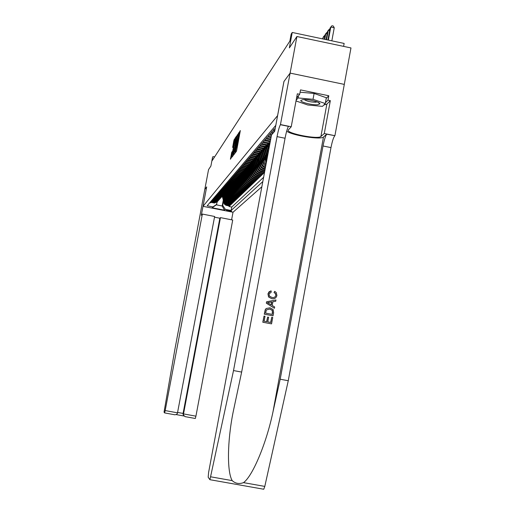 <?xml version="1.0" encoding="UTF-8"?>
<svg xmlns="http://www.w3.org/2000/svg" width="515" height="515" viewBox="0 0 515 515"><rect width="100%" height="100%" fill="white"/><g stroke="black" fill="none" stroke-linecap="round" stroke-linejoin="round"><path stroke-width="0.77" d="M235.323 152.195L235.265 152.813L236.43 151.268L236.733 150.084L240.325 130.559L238.909 133.128L238.458 137.833L235.323 152.195M231.666 211.247L226.446 210.242L231.666 211.247M231.731 152.266L230.417 159.238L231.911 156.509L235.381 137.692L233.849 140.608L232.632 147.477L234.795 139.539L234.57 141.812L231.563 156.676L232.252 151.558L231.731 152.266L232.175 152.356M199.62 217.285L174.797 349.846L164.04 412.122L164.6 412.921L174.849 414.781L176.433 414.478L177.372 413.532L214.639 216.48L202.356 214.066L201.307 215.27L206.676 186.887L203.007 206.328L277.585 115.63L283.932 81.525L290.106 73.117L296.91 36.514L289.359 47.895L292.23 32.458L291.162 34.132L289.861 41.11L212.167 160.661L212.586 157.152L210.893 166.068L208.556 169.59L204.796 189.443L206.676 186.887L204.796 189.443L199.633 217.33M233.72 154.094L233.636 154.97L234.904 153.29L235.201 152.125L238.754 132.825L237.151 135.87L233.72 154.094L234.222 154.197M233.237 155.498L232.007 157.127L232.091 156.264L235.477 138.271L236.314 136.34L235.123 144.889L237.074 135.245L233.237 155.498M296.91 36.514L350.973 47.94L344.297 84.396L290.112 73.104L283.965 81.486L274.695 131.267L271.521 134.898L208.62 472.345L208.169 477.225L209.92 479.703L233.514 370.562L277.051 136.623C278.293 130.327 279.413 126.355 280.424 124.714L290.112 73.104M229.117 205.961L229.014 206.515L229.51 206.039L226.51 205.446L226.838 205.125C224.875 204.532 223.986 203.219 224.16 201.178L224.34 200.232M229.948 205.163L229.845 205.723L230.347 205.24L227.327 204.642L227.656 204.32C225.686 203.721 224.785 202.395 224.965 200.341L225.139 199.389M230.791 204.346L230.681 204.919L231.19 204.429L228.151 203.824L228.486 203.496C226.503 202.891 225.596 201.558 225.776 199.498L225.956 198.539M231.641 203.522L231.531 204.101L232.053 203.605L228.988 203L229.33 202.665C227.327 202.06 226.42 200.715 226.6 198.636L226.78 197.67M232.51 202.685L232.4 203.27L232.922 202.768L229.838 202.157L230.186 201.822C228.171 201.211 227.25 199.859 227.43 197.766L227.617 196.794M233.385 201.841L233.269 202.434L233.804 201.925L230.701 201.307L231.048 200.966C229.02 200.348 228.1 198.99 228.28 196.885L228.467 195.9M234.274 200.985L234.158 201.584L234.698 201.069L231.576 200.444L231.924 200.097C229.883 199.479 228.956 198.108 229.136 195.99L229.323 194.998M235.175 200.11L235.059 200.721L235.606 200.2L232.458 199.575L232.819 199.221C230.759 198.597 229.825 197.213 230.012 195.082L230.199 194.084M236.082 199.228L235.967 199.846L236.52 199.318L233.359 198.687L233.72 198.327C231.647 197.702 230.707 196.312 230.894 194.161L231.081 193.151M237.009 198.333L236.894 198.957L237.454 198.423L234.267 197.786L234.634 197.425C232.548 196.788 231.602 195.391 231.789 193.228L231.975 192.211M237.949 197.425L237.833 198.056L238.4 197.515L235.188 196.878L235.561 196.505C233.462 195.867 232.51 194.458 232.696 192.275L232.889 191.258M238.902 196.505L238.786 197.148L239.359 196.595L236.128 195.951L236.507 195.578C234.389 194.934 233.43 193.511 233.617 191.316L233.81 190.286M239.868 195.565L239.745 196.221L240.331 195.661L237.074 195.011L237.46 194.631C235.329 193.988 234.364 192.552 234.55 190.344L234.743 189.301M240.853 194.619L240.724 195.282L241.323 194.715L238.039 194.058L238.432 193.679C236.282 193.022 235.31 191.58 235.503 189.353L235.696 188.303M241.844 193.653L241.722 194.329L242.32 193.749L239.018 193.093L239.417 192.707C237.254 192.044 236.269 190.595 236.462 188.348L236.662 187.293M242.855 192.681L242.726 193.363L243.338 192.777L240.009 192.114L240.415 191.715C238.239 191.052 237.248 189.591 237.441 187.331L237.64 186.263M243.885 191.689L243.75 192.378L244.374 191.786L241.02 191.117L241.426 190.717C239.23 190.048 238.233 188.574 238.432 186.295L238.632 185.22M244.921 190.679L244.792 191.387L245.423 190.782L242.044 190.106L242.456 189.7C240.248 189.024 239.237 187.544 239.436 185.245L239.642 184.164M245.977 189.662L245.842 190.376L246.485 189.758L243.08 189.082L243.498 188.67C241.271 187.988 240.26 186.494 240.46 184.177L240.666 183.089M247.052 188.625L246.917 189.346L247.567 188.722L244.136 188.039L244.561 187.621C242.32 186.939 241.297 185.426 241.496 183.095L241.702 181.995M248.14 187.569L247.998 188.303L248.661 187.672L245.204 186.984L245.636 186.559C243.376 185.87 242.346 184.351 242.552 182.001L242.758 180.887M249.247 186.501L249.106 187.248L249.775 186.604L246.292 185.909L246.73 185.477C244.451 184.782 243.415 183.25 243.621 180.881L243.827 179.761M250.367 185.413L250.226 186.173L250.908 185.522L247.393 184.821L247.844 184.376C245.546 183.681 244.503 182.136 244.709 179.748L244.921 178.621M251.507 184.306L251.365 185.078L252.054 184.415L248.52 183.713L248.97 183.263C246.659 182.561 245.603 181.003 245.81 178.596L246.022 177.456M252.665 183.186L252.517 183.971L253.219 183.301L249.659 182.587L250.116 182.13C247.786 181.422 246.724 179.851 246.93 177.43L247.149 176.278M253.844 182.046L253.695 182.844L254.41 182.162L250.811 181.441L251.281 180.984C248.932 180.263 247.863 178.686 248.069 176.239L248.288 175.081M255.041 180.894L254.886 181.698L255.614 181.003L251.99 180.282L252.466 179.812C250.097 179.085 249.015 177.495 249.228 175.029L249.447 173.858M256.251 179.716L256.097 180.54L256.837 179.832L253.187 179.098L253.67 178.621C251.281 177.894 250.193 176.285 250.406 173.806L250.625 172.622M257.487 178.518L257.333 179.355L258.079 178.634L254.404 177.9L254.893 177.418C252.485 176.677 251.391 175.061 251.603 172.557L251.822 171.36M258.742 177.302L258.588 178.151L259.348 177.424L255.64 176.684L256.135 176.188C253.708 175.448 252.601 173.812 252.82 171.289L253.045 170.085M260.017 176.066L259.856 176.935L260.635 176.188L256.895 175.441L257.403 174.939C254.951 174.192 253.837 172.544 254.056 169.995L254.281 168.778M261.317 174.81L261.156 175.692L261.942 174.933L258.17 174.179L258.685 173.671C256.219 172.911 255.092 171.25 255.311 168.688L255.543 167.459M262.637 173.529L262.47 174.43L263.268 173.658L259.47 172.898L259.991 172.377C257.506 171.617 256.367 169.937 256.592 167.349L256.824 166.113M263.983 172.235L263.809 173.143L264.517 172.467M275.37 127.623L275.287 128.093M275.107 129.046L274.289 128.879L273.214 130.128L274.843 130.462M274.598 131.383L272.506 130.952L271.45 132.181L273.529 132.6M272.828 133.404L270.755 132.986L269.725 134.183L271.778 134.602M271.418 135.458L269.042 134.975L268.032 136.153L271.167 136.79M271.006 137.666L267.362 136.926L266.371 138.078L270.761 138.966M270.6 139.816L265.721 138.838L264.749 139.964L270.388 140.981M270.259 141.677L264.111 140.704L263.159 141.812L268.367 142.81L270.085 142.597M269.989 143.106L267.723 143.537L262.528 142.539L261.594 143.621L266.757 144.612L269.886 143.679M269.854 143.852L266.12 145.327L260.983 144.335L260.069 145.397L265.18 146.382L269.422 144.252M268.643 145.153L264.555 147.078L259.463 146.099L258.569 147.142L263.629 148.114L267.826 146.009M267.06 146.891L263.017 148.796L257.976 147.831L257.094 148.854L262.109 149.814L266.261 147.734M265.515 148.603L261.511 150.483L256.515 149.524L255.652 150.528L260.616 151.481L264.729 149.421M263.995 150.277L260.03 152.137L255.08 151.191L254.236 152.176L259.154 153.116L263.229 151.082M262.502 151.919L258.575 153.76L253.676 152.82L252.846 153.785L257.719 154.719L261.749 152.71M261.041 153.534L257.152 155.35L252.299 154.423L251.481 155.369L256.309 156.296L260.3 154.307M259.605 155.112L255.755 156.914L250.94 156L250.142 156.927L254.925 157.841L258.878 155.878M258.195 156.669L254.384 158.453L249.614 157.538L248.829 158.453L253.573 159.36L257.481 157.416M256.811 158.195L253.032 159.959L248.307 159.058L247.535 159.953L252.234 160.847L256.11 158.929M255.453 159.695L251.713 161.44L247.026 160.545L246.267 161.427L250.927 162.315L254.764 160.416M254.114 161.163L250.412 162.894L245.764 162.013L245.024 162.875L249.64 163.751L253.444 161.877M252.807 162.611L249.131 164.324L244.528 163.448L243.795 164.298L248.378 165.167L252.144 163.313M251.513 164.034L247.876 165.727L243.312 164.858L242.597 165.695L247.136 166.557L250.863 164.716M250.251 165.431L246.64 167.105L242.121 166.248L241.413 167.066L245.913 167.922L249.608 166.1L251.281 172.197M249.003 166.802L245.43 168.463L240.943 167.607L240.248 168.418L244.715 169.261L248.378 167.465M247.779 168.148L244.239 169.796L239.79 168.952L239.108 169.744L243.531 170.581L247.161 168.804M246.576 169.474L243.067 171.102L238.657 170.265L237.982 171.044L242.372 171.881L245.97 170.117M245.398 170.78L241.915 172.39L237.544 171.566L236.881 172.332L241.232 173.156L244.799 171.411M244.232 172.061L240.782 173.658L236.443 172.834L235.793 173.594L240.112 174.411L243.647 172.68M243.086 173.323L239.668 174.907L235.361 174.089L234.724 174.83L239.005 175.641L242.507 173.935L244.252 180.302M241.96 174.566L238.574 176.13L234.306 175.325L233.675 176.053L237.924 176.857L241.393 175.164M240.853 175.782L237.492 177.334L233.256 176.536L232.638 177.257L236.855 178.048L240.293 176.375M239.765 176.986L236.43 178.525L232.233 177.727L231.621 178.435L235.806 179.226L239.218 177.566M238.696 178.164L235.387 179.69L231.222 178.905L230.623 179.6L234.769 180.385L238.149 178.737L240.035 184.673M237.64 179.329L234.357 180.842L230.224 180.057L229.632 180.746L233.752 181.518L237.106 179.896M236.597 180.475L233.347 181.969L229.246 181.196L228.666 181.872L232.748 182.645L236.076 181.029M235.574 181.602L232.349 183.083L228.28 182.316L227.707 182.98L231.763 183.746L235.059 182.149M234.57 182.709L231.37 184.183L227.334 183.424L226.767 184.074L230.791 184.834L234.061 183.25M233.578 183.804L230.405 185.265L226.394 184.505L225.84 185.149L229.832 185.902L233.076 184.331M232.6 184.879L229.452 186.327L225.473 185.574L224.926 186.211L228.892 186.958L232.111 185.4M231.641 185.941L228.518 187.37L224.566 186.63L224.031 187.254L227.965 187.994L231.158 186.456M230.694 186.984L227.598 188.406L223.677 187.666L223.143 188.284L227.051 189.018L230.218 187.492M229.761 188.014L226.684 189.423L222.795 188.69L222.274 189.295L226.149 190.022L229.291 188.509M228.84 189.024L225.789 190.421L221.926 189.694L221.411 190.293L225.261 191.014L228.377 189.514M227.939 190.022L224.907 191.406L221.07 190.692L220.568 191.277L224.386 191.992L227.482 190.505M227.044 191.007L224.038 192.378L220.233 191.664L219.731 192.25L223.523 192.958L226.594 191.483M226.162 191.973L223.182 193.337L219.403 192.629L218.907 193.202L222.673 193.91L225.718 192.449M225.3 192.932L222.338 194.284L218.585 193.582L218.096 194.142L221.836 194.844L224.862 193.395M224.443 193.872L221.501 195.217L217.774 194.516L217.298 195.069L221.012 195.771L224.012 194.329M223.6 194.799L220.684 196.131L216.982 195.443L216.512 195.99L220.195 196.679L223.175 195.256L224.649 200.631M222.77 195.719L219.873 197.039L216.197 196.35L215.734 196.891L219.39 197.573L222.351 196.164M221.952 196.621L219.075 197.934L215.424 197.245L214.967 197.779L218.605 198.462L221.534 197.058M221.141 197.509L218.289 198.809L214.665 198.133L214.214 198.661L217.819 199.331L220.735 197.947M220.343 198.391L217.51 199.678L213.912 199.009L213.468 199.524L217.053 200.193L219.944 198.816M219.557 199.254L216.744 200.535L213.171 199.865L212.727 200.38L216.294 201.043L219.165 199.678M218.785 200.11L215.991 201.378L212.438 200.715L212.006 201.223L215.54 201.88L218.392 200.528M218.019 200.953L215.244 202.215L211.717 201.552L211.292 202.054L214.8 202.71L217.633 201.365M226.51 205.446C224.559 204.854 223.665 203.541 223.845 201.513L224.186 199.698M227.327 204.642C225.358 204.043 224.463 202.723 224.643 200.683L224.984 198.848M228.151 203.824C226.175 203.225 225.267 201.893 225.448 199.839L225.795 197.985M228.988 203C226.999 202.395 226.091 201.056 226.265 198.983L226.619 197.11M229.838 202.157C227.83 201.552 226.915 200.2 227.096 198.114L227.456 196.221M230.701 201.307C228.679 200.696 227.759 199.337 227.939 197.239L228.299 195.327M231.576 200.444C229.536 199.826 228.609 198.462 228.795 196.35L229.156 194.413M228.132 189.823L229.664 195.43L230.025 193.492M233.359 198.687C231.293 198.063 230.353 196.672 230.54 194.528L230.907 192.552M229.87 187.898L231.428 193.595L231.802 191.599M235.188 196.878C233.095 196.241 232.143 194.831 232.329 192.655L232.709 190.64M231.666 185.915L233.244 191.715L233.63 189.662M232.58 184.911L234.171 190.75L234.563 188.664M238.039 194.058C235.902 193.408 234.93 191.973 235.117 189.752L235.51 187.66M239.018 193.093C236.861 192.436 235.883 190.988 236.076 188.754L236.475 186.636M240.009 192.114C237.84 191.451 236.855 189.996 237.048 187.737L237.447 185.6M241.02 191.117C238.831 190.453 237.84 188.986 238.033 186.713L238.439 184.544M242.044 190.106C239.842 189.436 238.838 187.956 239.031 185.67L239.443 183.475M243.08 189.082C240.859 188.406 239.848 186.913 240.048 184.608L240.466 182.394M244.136 188.039C241.895 187.357 240.878 185.857 241.078 183.533L241.503 181.286M245.204 186.984C242.951 186.295 241.928 184.782 242.127 182.439L242.552 180.173M246.292 185.909C244.02 185.22 242.99 183.694 243.189 181.332L243.621 179.033M247.393 184.821C245.108 184.119 244.065 182.58 244.271 180.205L244.702 177.875M248.52 183.713C246.209 183.005 245.159 181.46 245.365 179.059L245.81 176.703M249.659 182.587C247.335 181.879 246.273 180.314 246.479 177.9L246.93 175.512M250.811 181.441C248.475 180.726 247.406 179.156 247.612 176.716L248.063 174.302M251.99 180.282C249.627 179.561 248.552 177.971 248.764 175.518L249.221 173.072M253.187 179.098C250.805 178.37 249.724 176.774 249.93 174.295L250.399 171.817M254.404 177.9C252.002 177.166 250.908 175.551 251.12 173.059L251.59 170.549M255.64 176.684C253.219 175.943 252.112 174.315 252.331 171.798L252.807 169.255M256.895 175.441C254.455 174.694 253.341 173.053 253.56 170.517L254.037 167.935M258.17 174.179C255.71 173.426 254.59 171.772 254.809 169.216L255.292 166.596M259.47 172.898C256.985 172.139 255.858 170.465 256.077 167.89L256.573 165.238M264.652 171.733L261.324 171.064C258.813 170.298 257.667 168.605 257.893 165.997L258.124 164.742M264.543 172.345L260.79 171.592C258.285 170.826 257.146 169.145 257.371 166.538L257.873 163.854M264.942 170.182L262.676 169.725C260.146 168.952 258.994 167.246 259.212 164.613L259.451 163.352M264.826 170.806L262.135 170.265C259.611 169.493 258.459 167.793 258.685 165.173L259.193 162.444M265.238 168.605L264.053 168.366C261.498 167.587 260.332 165.869 260.564 163.21L260.802 161.935M265.116 169.242L263.5 168.914C260.957 168.135 259.792 166.422 260.017 163.776L260.539 161.015M265.534 167.002L265.457 166.982C262.875 166.197 261.704 164.459 261.929 161.781L262.174 160.493M265.418 167.645L264.89 167.542C262.322 166.751 261.156 165.025 261.382 162.354L261.903 159.553M265.862 165.244L263.577 162.824L263.249 161.169L263.571 159.026M265.727 165.984C263.5 165.012 262.508 163.319 262.766 160.912L263.294 158.073M266.261 163.126L264.749 158.845L264.993 157.532M266.094 164.021L264.794 162.676L264.15 160.931L264.71 156.56M266.751 160.493L266.191 157.339L266.442 156.006M266.538 161.633L265.611 157.944L266.158 155.021M267.137 158.401L267.626 153.451M261.852 186.758L233.025 212.251L203.007 206.328M229.014 206.515L231.756 207.056L231.113 210.493L262.817 181.589M231.113 210.493L225.383 209.36L224.508 210.204L212.141 207.764L212.927 206.901L207.184 205.768L275.789 125.383M209.792 202.717L210.584 202.871L211.008 202.382L214.51 203.039L217.266 201.783M263.809 173.143L259.991 172.377M262.47 174.43L258.685 173.671M261.156 175.692L257.403 174.939M259.856 176.935L256.135 176.188M258.588 178.151L254.893 177.418M257.333 179.355L253.67 178.621M256.097 180.54L252.466 179.812M254.886 181.698L251.281 180.984M253.695 182.844L250.116 182.13M252.517 183.971L248.97 183.263M251.365 185.078L247.844 184.376M250.226 186.173L246.73 185.477M249.106 187.248L245.636 186.559M247.998 188.303L244.561 187.621M246.917 189.346L243.498 188.67M245.842 190.376L242.456 189.7M244.792 191.387L241.426 190.717M243.75 192.378L240.415 191.715M242.726 193.363L239.417 192.707M241.722 194.329L238.432 193.679M240.724 195.282L237.46 194.631M239.745 196.221L236.507 195.578M238.786 197.148L235.561 196.505M237.833 198.056L234.634 197.425M236.894 198.957L233.72 198.327M235.967 199.846L232.819 199.221M235.059 200.721L231.924 200.097M234.158 201.584L231.048 200.966M233.269 202.434L230.186 201.822M232.4 203.27L229.33 202.665M231.531 204.101L228.486 203.496M230.681 204.919L227.656 204.32M229.845 205.723L226.838 205.125M231.756 207.056L263.616 177.295M223.278 200.142L222.177 206L222.725 205.44L223.549 201.069M343.608 46.382L344.142 43.44L292.23 32.458M214.594 156.927L212.94 156.592M217.298 201.751L216.306 204.835L222.177 206L224.508 210.204M234.55 190.344L234.177 190.73C233.984 192.938 234.956 194.367 237.074 195.011M233.617 191.316L233.244 191.702C233.057 193.891 234.016 195.307 236.128 195.951M231.789 193.228L231.428 193.601C231.241 195.758 232.188 197.155 234.267 197.786M230.012 195.082L229.658 195.443C229.478 197.573 230.411 198.951 232.458 199.575M212.927 206.901L216.821 204.275M222.725 205.44L225.383 209.36M212.141 207.764L216.306 204.835M235.136 152.286L234.995 153.039M235.052 152.015L238.361 134.434L235.162 149.427L234.885 152.234L235.22 152.047M233.379 155.073L234.859 146.299L233.186 154.468M235.046 146.337L235.181 145.475L234.769 145.385L235.207 145.475M331.84 40.84L334.241 27.804L330.791 27.07L330.154 27.907L327.926 40.009M328.383 40.106L330.791 27.07L331.963 25.75L333.347 26.046L334.241 27.804M317.684 104.712L319.892 103.863C320.581 102.144 308.189 99.041 303 99.64L300.902 100.361C299.659 102.041 312.264 105.298 317.684 104.712M304.256 99.588C306.747 101.262 310.564 102.137 315.701 102.215L317.034 101.873M300.078 92.204L314.105 93.453L326.336 97.753L325.268 103.567L322.48 106.373L307.79 104.996L296.016 100.953M296.151 100.232L298.088 97.947L313.023 99.311L325.268 103.567M298.5 95.706L298.088 97.947M314.105 93.453L313.023 99.311M271.727 317.298L272.725 317.485L271.547 323.871L262.882 322.229L264.021 316.068L265.019 316.255L264.105 321.186L266.776 321.688L267.626 317.098L268.624 317.285L267.774 321.881L270.774 322.448L271.727 317.298L270.658 322.429M267.626 317.098L266.628 321.663M264.021 316.068L262.798 322.229L271.547 323.871M266.191 308.504L265.244 309.663L264.285 314.169L273.034 315.811L264.375 314.163L265.334 309.657L266.191 308.504L269.982 307.816L273.13 309.56L273.613 312.682L273.034 315.811M274.173 292.526L274.682 291.355L274.019 292.559L275.28 293.428L275.886 295.385L275.416 293.402L274.019 292.559M270.523 291.014L267.948 293.801L268.585 296.988L271.656 298.642L268.701 296.968L267.948 293.801M286.675 131.164C292.166 135.458 320.935 140.048 323.478 137.003L326.748 134.183L334.911 135.696L344.303 84.402M233.514 370.562L241.644 372.075L233.089 412.322C227.186 441.967 227.018 472.158 232.22 480.63C235.413 483.579 239.179 484.242 243.505 482.632C252.614 476.227 266.39 443.344 272.95 412.019L280.192 379.227L323.027 145.983C324.27 139.707 325.512 135.773 326.748 134.183M275.956 299.962L266.577 301.784L266.326 303.168L274.424 308.273L266.409 303.161L266.667 301.771L275.956 299.962L275.718 301.269L272.873 301.751L272.184 305.466L274.662 306.972L274.424 308.273M280.192 379.227L288.265 380.727L330.978 147.599C332.227 141.329 333.482 137.408 334.756 135.825M280.424 124.714L288.49 126.362C287.441 127.997 286.301 131.962 285.059 138.252L241.644 372.075M243.505 482.632L264.8 486.405L288.265 380.727M280.54 124.579L291.226 126.767L297.335 93.807L299.691 94.296L296.556 98.017M326.214 98.416L328.802 95.758L300.509 89.893L299.691 94.296M328.802 95.758L327.991 100.155L330.334 100.644L324.289 133.527L334.911 135.696M291.226 126.767L288.194 130.095C286.404 133.475 318.199 139.674 320.916 136.481L324.289 133.527M264.8 486.405L263.757 489.244L209.927 479.697L263.757 489.244M330.334 100.644L326.87 104.101L323.781 105.06M325.416 102.762L327.991 100.155M268.025 293.782L269.075 291.773L271.167 290.911L271.199 292.185L269.017 294.033L269.461 296.138L271.881 297.406C273.883 297.902 275.216 297.226 275.886 295.385M274.682 291.355L276.22 292.494L276.903 295.462C276.175 298.088 274.424 299.144 271.656 298.642M269.023 303.554L271.257 304.906L271.804 301.932L267.536 302.653L269.023 303.554M271.65 301.957L271.122 304.829M272.261 314.388L272.364 310.41L269.738 309.039L266.371 309.94L265.598 313.12L272.261 314.388M272.596 312.586L272.152 314.369M272.364 310.41L272.48 312.599M269.738 309.039L272.235 310.423M202.356 214.066L165.18 410.577L177.617 412.843M233.012 212.244L231.596 219.815M220.465 217.626L183.52 413.912L195.925 416.165L232.716 220.034L220.465 217.626L219.834 218.218L214.51 217.169M195.925 416.165L195.301 418.489L185.085 416.635L183.578 415.154L183.083 413.423L219.834 218.218M174.849 414.781L164.6 412.921L165.18 410.577M183.836 415.714L183.147 414.652L183.083 413.423L177.694 412.444M326.549 39.719L328.267 30.404L327.643 31.228L326.098 39.623M329.639 30.694L328.267 30.404L329.433 29.098L329.915 29.201M324.753 39.34L325.802 33.662L325.19 34.466L324.308 39.243M327.141 33.951L325.802 33.662L326.954 32.368L327.418 32.464M322.995 38.966L323.388 36.855L322.564 38.876M324.701 37.132L323.388 36.855L324.527 35.567L324.971 35.664M322.094 38.773L322.577 38.792M269.442 146.041L269.139 144.631M269.706 144.651L269.609 144.084M269.422 144.245L269.596 145.217M269.049 148.153L268.379 145.475M268.656 150.245L267.626 146.286M268.901 148.951L268.09 145.777M267.903 145.945L268.804 149.453M268.27 152.324L266.879 147.123M267.89 154.378L266.139 147.914M268.128 153.103L266.596 147.432M266.416 147.599L268.032 153.599M267.246 155.485L265.405 148.738M267.118 158.33L264.678 149.505M267.098 156.257L265.135 149.054M264.955 149.228L267.021 156.772M265.785 157.017L263.963 150.322M265.643 159.766L263.242 151.069M265.643 157.77L263.693 150.644M263.519 150.818L265.56 158.272M264.35 158.523L262.541 151.886M264.195 161.182L261.839 152.633M264.208 159.264L262.277 152.202M262.109 152.382L264.131 159.753M262.933 159.998L261.15 153.431M262.772 162.566L260.461 154.172M262.798 160.725L260.886 153.728M260.725 153.914L262.721 161.208M261.549 161.446L259.779 154.944M261.375 163.931L259.103 155.678M261.414 162.167L259.521 155.221M259.36 155.414L261.337 162.637M260.191 162.875L258.433 156.431M259.998 165.264L258.021 158.369L258.273 158.092L259.978 164.04M260.056 163.577L258.176 156.689M258.021 156.888L258.273 158.092M258.852 164.272L257.114 157.893M258.652 166.583L256.457 158.607M256.708 158.33L258.646 165.418M258.723 164.967L257.365 159.09M257.532 165.65L255.813 159.322M257.333 167.89L255.17 160.03M257.41 166.332L255.569 159.586M255.408 159.747L257.333 166.77M256.245 167.008L254.532 160.725M256.032 169.178L253.901 161.427M256.116 167.671L254.294 160.995M254.14 161.144L256.039 168.102M254.97 168.334L253.277 162.103M254.758 170.446L252.659 162.798M254.848 168.991L253.039 162.38M252.891 162.528L254.77 169.416M253.721 169.647L252.041 163.455M253.509 171.701L251.429 164.143M253.599 170.291L251.809 163.731M251.661 163.892L253.528 170.703M252.492 170.935L250.824 164.781M252.273 172.931L250.226 165.463M252.369 171.566L250.599 165.064M250.451 165.225L252.299 171.971M251.063 174.147L249.041 166.77M251.166 172.821L249.408 166.371M249.266 166.538L251.095 173.22M250.09 173.446L248.449 167.401M249.872 175.345L247.876 168.057M249.975 174.057L248.23 167.658M248.095 167.826L249.91 174.45M248.925 174.669L247.297 168.682M248.7 176.523L246.73 169.332M248.809 175.274L247.078 168.92M246.943 169.087L248.739 175.66M247.773 175.873L246.157 169.944M247.554 177.688L245.597 170.574M247.657 176.471L245.945 170.156M245.81 170.33L247.593 176.845M246.64 177.057L245.037 171.186M246.421 178.834L244.49 171.804M246.531 177.643L244.825 171.386M244.696 171.553L246.46 178.016M245.52 178.229L243.936 172.403M245.301 179.96L243.395 173.001M245.417 178.802L243.73 172.609M243.595 172.75L245.346 179.168M244.425 179.375L242.855 173.6M244.207 181.074L242.314 174.186M244.316 179.941L242.649 173.812M243.344 180.507L241.786 174.778M243.125 182.168L241.258 175.351M243.241 181.068L241.58 174.991M241.451 175.113L243.177 181.422M242.282 181.621L240.73 175.937M242.063 183.25L240.209 176.491M242.179 182.175L240.537 176.149M240.408 176.272L242.114 182.522M241.232 182.722L239.694 177.07M241.014 184.312L239.179 177.611M241.129 183.263L239.501 177.295M239.378 177.418L241.065 183.604M240.202 183.804L238.677 178.19M239.984 185.361L238.394 179.806M240.099 184.331L238.484 178.415M238.361 178.544L238.58 179.6M239.185 184.866L237.673 179.297M238.966 186.398L237.17 179.832M239.082 185.387L237.486 179.516M237.364 179.645L239.024 185.722M238.181 185.915L236.681 180.392M237.969 187.415L236.192 180.926M238.084 186.43L236.494 180.604M236.379 180.733L238.027 186.758M237.196 186.945L235.709 181.473M236.984 188.419L235.226 181.995M237.1 187.454L235.522 181.666M235.407 181.801L237.042 187.775M236.224 187.962L234.75 182.535M236.012 189.411L234.274 183.05M236.128 188.464L234.563 182.716M234.454 182.857L236.07 188.78M235.265 188.966L233.797 183.578M235.059 190.383L233.334 184.093M235.175 189.462L233.623 183.765M233.507 183.894L235.117 189.771M234.325 189.958L232.87 184.602M234.113 191.348L232.407 185.11M234.228 190.441L232.69 184.795M233.392 190.93L231.95 185.612M233.186 192.295L231.493 186.115M233.301 191.413L231.776 185.806M232.477 191.889L231.042 186.604M232.271 193.234L230.591 187.106M232.387 192.365L230.868 186.803M230.765 186.919L232.329 192.661M231.57 192.835L230.147 187.582M231.37 194.155L229.703 188.078M231.486 193.305L229.98 187.788M230.681 193.769L229.265 188.548M230.475 195.063L228.827 189.037M230.591 194.232L229.104 188.754M228.995 188.87L230.54 194.522M229.799 194.689L228.396 189.501M229.6 195.964L227.965 189.99M229.716 195.14L228.235 189.7M228.937 195.597L227.54 190.453M228.737 196.852L227.115 190.936M228.853 196.041L227.379 190.64M227.276 190.762L228.795 196.324M228.081 196.492L226.697 191.387M227.881 197.721L226.278 191.863M227.997 196.93L226.536 191.561M226.439 191.683L227.945 197.213M227.237 197.374L225.866 192.314M227.044 198.584L225.454 192.771M227.154 197.811L225.705 192.468M225.609 192.597L227.102 198.082M226.407 198.243L225.042 193.222M226.214 199.44L224.637 193.672M226.323 198.674L224.888 193.376M224.791 193.492L226.278 198.945M225.589 199.105L224.231 194.116M225.396 200.277L223.832 194.561M225.506 199.524L224.077 194.271M223.98 194.374L225.454 199.794M224.778 199.949L223.433 194.998M224.585 201.107L223.034 195.43M224.701 200.367L223.278 195.153M223.98 200.786L222.641 195.867M223.793 201.925L222.255 196.292M223.903 201.198L222.493 196.028M222.396 196.118L223.851 201.455M223.845 201.513L224.16 201.178M224.643 200.683L224.965 200.341M225.448 199.839L225.776 199.498M226.265 198.983L226.6 198.636M227.096 198.114L227.43 197.766M227.939 197.239L228.28 196.885M228.795 196.35L229.136 195.99M230.54 194.528L230.894 194.161M232.329 192.655L232.696 192.275M235.117 189.752L235.503 189.353M236.076 188.754L236.462 188.348M237.048 187.737L237.441 187.331M238.033 186.713L238.432 186.295M239.031 185.67L239.436 185.245M240.048 184.608L240.46 184.177M241.078 183.533L241.496 183.095M242.127 182.439L242.552 182.001M243.189 181.332L243.621 180.881M244.271 180.205L244.709 179.748M245.365 179.059L245.81 178.596M246.479 177.9L246.93 177.43M247.612 176.716L248.069 176.239M248.764 175.518L249.228 175.029M249.93 174.295L250.406 173.806M251.12 173.059L251.603 172.557M252.331 171.798L252.82 171.289M253.56 170.517L254.056 169.995M254.809 169.216L255.311 168.688M256.077 167.89L256.592 167.349M257.371 166.538L257.893 165.997M258.685 165.173L259.212 164.613M260.017 163.776L260.564 163.21M261.382 162.354L261.929 161.781M262.766 160.912L263.326 160.326M264.176 159.444L264.749 158.845M265.611 157.944L266.191 157.339M267.073 156.418L267.613 155.852M214.008 202.974L214.304 202.646M214.742 202.15L215.038 201.822M215.482 201.32L215.785 200.985M216.236 200.477L216.538 200.135M217.002 199.62L217.304 199.273M217.774 198.751L218.083 198.397M218.553 197.869L218.875 197.515M219.351 196.975L219.673 196.614M220.156 196.067L220.484 195.706M220.974 195.153L221.302 194.779M221.804 194.219L222.139 193.84M222.641 193.273L222.982 192.893M223.497 192.314L223.838 191.928M224.36 191.342L224.714 190.949M225.242 190.357L225.596 189.958M226.13 189.353L226.491 188.947M227.038 188.336L227.405 187.924M227.958 187.305L228.325 186.887M228.885 186.256L229.265 185.831M229.832 185.194L230.218 184.763M230.797 184.113L231.184 183.675M231.769 183.012L232.168 182.568M232.761 181.898L233.166 181.447M233.771 180.765L234.177 180.308M234.795 179.619L235.207 179.156M235.831 178.447L236.256 177.978M236.887 177.263L237.318 176.78M237.962 176.053L238.4 175.57M239.057 174.83L239.494 174.334M240.164 173.581L240.614 173.079M241.29 172.313L241.747 171.804M242.436 171.025L242.906 170.504M243.608 169.712L244.078 169.184M244.792 168.379L245.275 167.839M245.996 167.027L246.485 166.474M247.226 165.643L247.721 165.083M248.475 164.24L248.983 163.673M249.749 162.811L250.264 162.231M251.043 161.356L251.565 160.764M252.363 159.875L252.897 159.277M253.702 158.369L254.249 157.757M255.067 156.83L255.62 156.206M256.464 155.266L257.024 154.629M257.88 153.67L258.453 153.026M259.322 152.047L259.908 151.391M260.796 150.393L261.395 149.723M262.296 148.706L262.908 148.024M263.828 146.987L264.453 146.286M265.392 145.23L266.023 144.522M266.982 143.44L267.626 142.719M268.605 141.619L269.261 140.878M270.259 139.758L270.71 139.256M264.89 167.542L265.457 166.982M263.5 168.914L264.053 168.366M262.135 170.265L262.676 169.725M260.79 171.592L261.324 171.064M236.391 151.32L235.683 151.172M237.215 147.522L236.655 147.406M237.505 145.977L236.945 145.861M238.252 142.018L237.331 141.831M238.297 141.786L237.479 141.619M239.018 137.943L238.458 137.833M239.308 136.398L238.748 136.288M240.048 132.484L239.121 132.297M236.237 151.519L235.535 151.378M237.763 135.999L237.151 135.87M238.11 134.84L237.447 134.705M232.58 156.367L232.091 156.264M236.005 138.381L235.477 138.271M236.231 137.215L235.773 137.119M233.166 146.724L232.716 146.627M234.415 140.724L233.849 140.608M234.763 139.604L234.138 139.475M230.99 158.478L230.501 158.382M231.956 153.496L231.441 153.393M272.95 412.019L323.478 137.003M323.027 145.983L330.978 147.599M285.059 138.252L277.051 136.623M210.822 476.832L232.22 480.63M326.87 104.101L320.916 136.481M184.074 416.03L176.188 414.594L184.074 416.023M269.351 141.715L270.014 140.975M267.723 143.537L268.367 142.81M266.12 145.327L266.757 144.612M264.555 147.078L265.18 146.382M263.017 148.796L263.629 148.114M261.511 150.483L262.109 149.814M260.03 152.137L260.616 151.481M258.575 153.76L259.154 153.116M257.152 155.35L257.719 154.719M255.755 156.914L256.309 156.296M254.384 158.453L254.925 157.841M253.032 159.959L253.573 159.36M251.713 161.44L252.234 160.847M250.412 162.894L250.927 162.315M249.131 164.324L249.64 163.751M247.876 165.727L248.378 165.167M246.64 167.105L247.136 166.557M245.43 168.463L245.913 167.922M244.239 169.796L244.715 169.261M243.067 171.102L243.531 170.581M241.915 172.39L242.372 171.881M240.782 173.658L241.232 173.156M239.668 174.907L240.112 174.411M238.574 176.13L239.005 175.641M237.492 177.334L237.924 176.857M236.43 178.525L236.855 178.048M235.387 179.69L235.806 179.226M234.357 180.842L234.769 180.385M233.347 181.969L233.752 181.518M232.349 183.083L232.748 182.645M231.37 184.183L231.763 183.746M230.405 185.265L230.791 184.834M229.452 186.327L229.832 185.902M228.518 187.37L228.892 186.958M227.598 188.406L227.965 187.994M226.684 189.423L227.051 189.018M225.789 190.421L226.149 190.022M224.907 191.406L225.261 191.014M224.038 192.378L224.386 191.992M223.182 193.337L223.523 192.958M222.338 194.284L222.673 193.91M221.501 195.217L221.836 194.844M220.684 196.131L221.012 195.771M219.873 197.039L220.195 196.679M219.075 197.934L219.39 197.573M218.289 198.809L218.605 198.462M217.51 199.678L217.819 199.331M216.744 200.535L217.053 200.193M215.991 201.378L216.294 201.043M215.244 202.215L215.54 201.88M214.51 203.039L214.8 202.71M238.027 143.209L237.286 143.061M239.823 133.655L239.089 133.507M317.98 102.266L319.892 103.863M303.007 99.64L300.902 100.361M195.301 418.489L185.085 416.635M183.147 414.652L183.578 415.154"/></g></svg>

